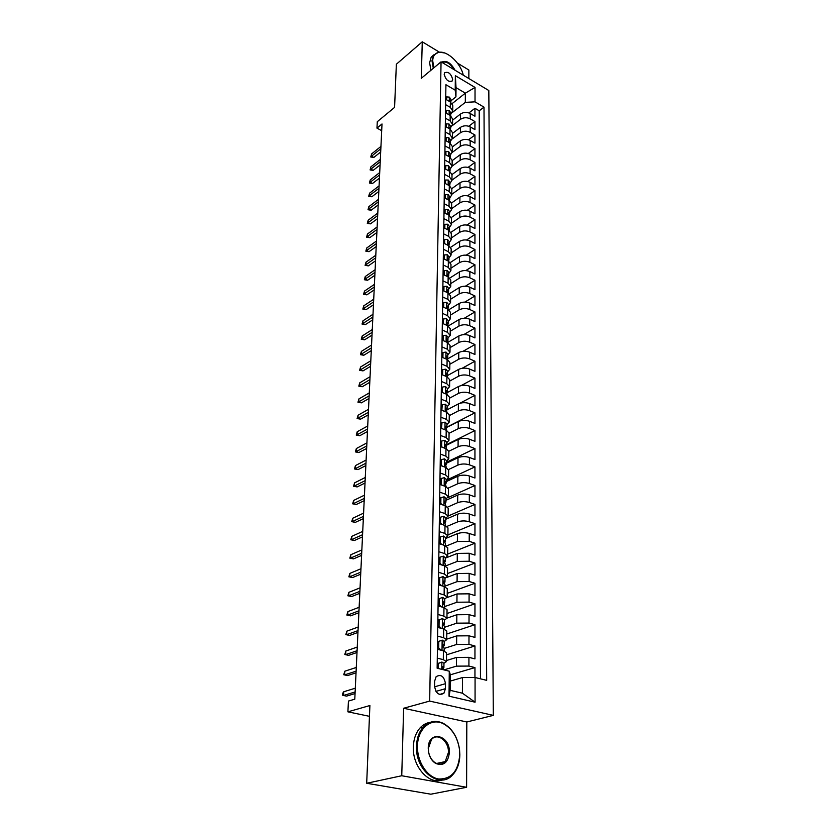 <?xml version="1.0" encoding="UTF-8"?>
<svg xmlns="http://www.w3.org/2000/svg" width="836" height="836" viewBox="0 0 836 836"><rect width="100%" height="100%" fill="white"/><g stroke="black" fill="none" stroke-linecap="round" stroke-linejoin="round"><path stroke-width="1.25" d="M444.198 74.331C445.901 80.172 448.587 82.367 452.255 80.904L452.673 79.357C450.97 73.526 448.284 71.342 444.606 72.805L444.198 74.331M468.839 78.521L468.871 70.025L457.438 63.097M493.324 715.376L488.82 90.528L441.053 61.833L429.673 701.08L493.324 715.376L466.812 721.98L403.631 708.259L401.75 775.745L466.603 787.293L466.812 721.98M466.603 787.293L430.822 794.2L366.69 783.269L369.899 705.521L347.901 711.833L369.46 716.327M439.203 52.051L422.274 41.8L396.358 64.236L394.582 107.395L377.287 121.711L376.963 128.117L381.686 130.677M401.75 775.745L366.69 783.269M474.952 677.505L474.952 667.588L450.28 674.83M446.476 660.513L456.529 657.42L468.933 657.347L474.952 658.893L474.952 645.956L446.539 654.818M446.717 639.153L456.686 635.903L468.986 635.809L474.952 637.408L474.952 624.701L446.779 634.001M446.957 618.149L456.843 614.753L469.038 614.638L474.952 616.299L474.952 603.801L447.009 613.519M447.082 597.541L456.999 593.957L469.09 593.821L474.952 595.545L474.952 583.256L447.239 593.382M446.696 577.477L457.146 573.517L469.142 573.36L474.952 575.137L474.952 563.056L447.469 573.569M445.254 558.187L457.292 553.411L469.184 553.244L474.952 555.073L474.952 543.191L447.688 554.08M445.494 538.583L457.438 533.64C461.148 532.396 465.077 532.333 469.236 533.452L474.952 535.333L474.952 523.649L447.908 534.904M445.734 519.292L457.585 514.192C461.253 512.907 465.161 512.834 469.278 513.983L474.952 515.916L474.952 504.421L448.117 516.031M445.964 500.315L457.72 495.058C461.367 493.731 465.234 493.658 469.32 494.839L474.952 496.824L474.952 485.507L448.002 497.598M446.205 481.64L457.867 476.238C461.482 474.869 465.318 474.796 469.372 475.997L474.942 478.025L474.942 466.896L446.215 480.24M446.424 463.259L458.003 457.72C461.587 456.32 465.391 456.237 469.414 457.459L474.942 459.539L474.942 448.587L446.434 462.266M446.654 445.17L458.128 439.485C461.691 438.054 465.464 437.959 469.456 439.224L474.942 441.335L474.942 430.561L446.654 444.574M446.873 427.363L458.264 421.553C461.796 420.08 465.537 419.985 469.498 421.26L474.942 423.424L474.942 412.806L446.873 427.144M446.999 409.88L458.389 403.892C461.9 402.388 465.61 402.283 469.539 403.589L474.942 405.794L474.942 395.344L459.748 403.328M446.936 392.763L458.525 386.504C461.995 384.968 465.683 384.863 469.581 386.19L474.942 388.426L474.942 378.144L461.179 385.574M447.27 375.698L458.65 369.387C462.099 367.819 465.756 367.715 469.623 369.063L474.942 371.33L474.942 361.204L462.193 368.268M447.647 358.863L458.776 352.531C462.193 350.932 465.83 350.817 469.665 352.186L474.942 354.495L474.942 344.526L463.029 351.298M447.918 342.332L458.891 335.926C462.298 334.306 465.892 334.191 469.707 335.57L474.942 337.922L474.942 328.088L463.729 334.63M448.253 326.009L459.016 319.571C462.392 317.92 465.965 317.805 469.748 319.206L474.942 321.588L474.942 311.912L464.346 318.223M448.838 309.759L459.131 303.468C462.486 301.786 466.028 301.66 469.78 303.092L474.942 305.506L474.942 295.965L464.9 302.089M449.371 293.77L459.246 287.594C462.569 285.891 466.101 285.766 469.822 287.208L474.942 289.653L474.942 280.248L465.391 286.205M449.852 278.033L459.361 271.961C462.663 270.237 466.164 270.101 469.853 271.564L474.942 274.03L474.942 264.772L465.84 270.571M450.28 262.546L459.476 256.547C462.757 254.802 466.227 254.666 469.895 256.14L474.942 258.648L474.942 249.515L466.237 255.168M450.667 247.299L459.591 241.364C462.841 239.598 466.289 239.462 469.926 240.946L474.942 243.475L474.942 234.477L466.613 239.995M451.012 232.293L459.695 226.399C462.925 224.612 466.352 224.466 469.968 225.971L474.942 228.531L474.942 219.659L466.958 225.051M451.315 217.517L459.81 211.644C463.019 209.836 466.415 209.69 469.999 211.215L474.942 213.786L474.942 205.05L467.272 210.317M451.576 202.97L459.915 197.108C463.102 195.269 466.478 195.122 470.041 196.659L474.942 199.261L474.942 190.639L467.564 195.802M451.806 188.643L460.019 182.76C463.186 180.91 466.53 180.764 470.072 182.311L474.942 184.934L474.942 176.438L467.836 181.496M452.004 174.536L460.124 168.632C463.259 166.761 466.592 166.604 470.104 168.161L474.942 170.816L474.942 162.435L468.087 167.388M452.161 160.648L460.228 154.681C463.343 152.8 466.645 152.643 470.135 154.211L474.942 156.886L474.942 148.62L468.327 153.49M452.318 146.958L460.333 140.939C463.426 139.027 466.707 138.87 470.166 140.458L474.942 143.144L474.942 134.993L468.547 139.779M452.475 133.446L460.427 127.375C463.499 125.452 466.76 125.296 470.208 126.884L474.942 129.601L474.942 121.554L468.756 126.257M445.619 104.636L450.29 107.332L452.725 110.927L450.74 114.166M445.421 118.189L450.123 120.865L452.569 124.439L450.573 127.647M445.212 131.942L449.946 134.596L452.422 138.139L450.405 141.326M445.003 145.882L449.768 148.515L452.255 152.027L450.238 155.193M444.783 160.021L449.59 162.644L452.098 166.124L450.061 169.248M444.574 174.369L449.413 176.96L451.942 180.409L449.883 183.512M444.355 188.915L449.225 191.486L451.774 194.903L449.705 197.975M444.125 203.681L449.036 206.231L451.607 209.617L449.528 212.647M443.906 218.656L448.848 221.185L451.44 224.529L449.34 227.528M443.676 233.861L448.66 236.358L451.262 239.671L449.151 242.639M443.446 249.285L448.462 251.761L451.085 255.032L448.963 257.958M443.205 264.949L448.263 267.384L450.907 270.624L448.775 273.518M442.965 280.844L448.065 283.258L450.729 286.445L448.577 289.298M442.725 296.979L447.866 299.361L450.552 302.507L448.378 305.318M442.474 313.364L447.657 315.715L450.364 318.819L448.18 321.588M442.223 330.001L447.448 332.32L450.176 335.382L447.971 338.099M441.972 346.898L447.229 349.176L449.987 352.196L447.772 354.872M441.711 364.057L447.02 366.304L449.789 369.272L447.553 371.905M441.45 381.488L446.8 383.703L449.59 386.619L447.344 389.2M441.189 399.2L446.57 401.374L449.392 404.237L447.124 406.766M440.917 417.206L446.34 419.338L449.193 422.138L446.905 424.615M440.635 435.493L446.11 437.583L448.984 440.321L446.685 442.746M440.353 454.073L445.881 456.122L448.775 458.807L446.455 461.179M440.07 472.967L445.64 474.973L448.556 477.596L446.225 479.906M439.778 492.174L445.4 494.139L448.336 496.688L445.985 498.935M439.485 511.705L445.149 513.617L448.117 516.105L445.745 518.289M439.193 531.571L444.898 533.42L447.897 535.845L445.504 537.956M438.89 551.76L444.647 553.568L447.668 555.919L445.254 557.957M438.576 572.305L444.386 574.06L447.438 576.328L445.003 578.303M438.263 593.215L444.125 594.908L447.197 597.092L444.752 598.994M437.939 614.481L443.853 616.111L446.957 618.222L444.491 620.04M437.615 636.123L443.582 637.69L446.717 639.718L444.219 641.452M347.901 711.833L348.434 701.07L354.788 699.178L382.01 123.968L376.963 128.117M445.442 688.697L445.494 683.681C444.083 676.261 440.959 673.931 436.131 676.679L434.647 681.11L434.563 686.157C435.953 693.608 439.078 695.96 443.916 693.222L445.442 688.697L435.964 691.382M455.933 96.871L455.212 90.183L445.922 84.718L437.134 668.225L449.277 671.193L450.28 674.6L450.123 690.327L462.402 693.19L462.475 677.557L475.067 677.505L486.677 680.347L484.002 107.144L475.026 101.856L465.318 102.358L465.359 93.162L456.028 87.644L455.933 96.871L450.907 100.863M455.212 90.183L455.359 75.679L475.026 87.435L475.026 101.856M475.067 677.505L475.067 702.188L449.026 696.189L449.277 671.193M452.328 125.609L460.49 119.329C463.552 117.395 466.791 117.228 470.219 118.837L474.942 121.554M452.621 120.123L460.531 113.999L460.49 119.329M452.307 138.901L460.385 132.778C463.468 130.865 466.739 130.698 470.187 132.297L474.942 134.993M452.224 152.434L460.291 146.415C463.395 144.513 466.687 144.356 470.156 145.934L474.942 148.62M452.098 166.186L460.187 160.24C463.311 158.359 466.624 158.203 470.125 159.77L474.942 162.435M451.942 180.148L460.082 174.254C463.228 172.394 466.572 172.247 470.093 173.794L474.942 176.438M451.774 194.307L459.978 188.476C463.144 186.637 466.509 186.48 470.062 188.027L474.942 190.639M451.618 208.666L459.873 202.897C463.06 201.068 466.446 200.922 470.02 202.458L474.942 205.05M451.45 223.222L459.769 217.527C462.977 215.719 466.383 215.573 469.989 217.088L474.942 219.659M451.283 237.999L459.654 232.356C462.893 230.579 466.331 230.433 469.957 231.938L474.942 234.477M451.116 252.984L459.549 247.414C462.81 245.648 466.269 245.512 469.916 246.996L474.942 249.515M450.938 268.178L459.434 262.682C462.716 260.947 466.195 260.811 469.884 262.285L474.942 264.772M450.761 283.603L459.319 278.189C462.632 276.476 466.133 276.34 469.842 277.792L474.942 280.248M450.583 299.257L459.204 293.917C462.538 292.224 466.07 292.098 469.801 293.53L474.942 295.965M450.405 315.141L459.089 309.874C462.444 308.212 466.007 308.087 469.769 309.508L474.942 311.912M450.217 331.265L458.964 326.082C462.35 324.452 465.934 324.326 469.727 325.726L474.942 328.088M450.04 347.63L458.849 342.541C462.256 340.921 465.871 340.806 469.686 342.185L474.942 344.526M449.852 364.245L458.724 359.24C462.162 357.662 465.798 357.547 469.654 358.905L474.942 361.204M449.653 381.111L458.598 376.2C462.057 374.653 465.725 374.538 469.613 375.876L474.942 378.144M449.465 398.239L458.473 393.422C461.963 391.906 465.662 391.802 469.571 393.119L474.942 395.344M449.266 415.638L458.337 410.925C461.859 409.431 465.589 409.337 469.529 410.622L474.942 412.806M449.057 433.309L458.212 428.69C461.754 427.238 465.506 427.144 469.487 428.408L474.942 430.561M448.848 451.252L458.076 446.748C461.65 445.327 465.433 445.233 469.445 446.487L474.942 448.587M448.556 469.529L457.94 465.088C461.545 463.708 465.359 463.625 469.393 464.837L474.942 466.896M448.148 488.14L457.804 483.73C461.43 482.382 465.286 482.299 469.351 483.501L474.952 485.507M447.626 507.097L457.668 502.676C461.326 501.36 465.203 501.297 469.31 502.457L474.952 504.421M446.988 526.398L457.522 521.936C461.211 520.661 465.119 520.598 469.257 521.737L474.952 523.649M446.205 546.054L457.386 541.509L469.215 541.331L474.952 543.191M445.254 566.087L457.24 561.416L469.163 561.249L474.952 563.056M444.909 586.182L457.083 581.647L469.121 581.501L474.952 583.256M444.658 606.591L456.937 602.233L469.069 602.108L474.952 603.801M444.397 627.334L456.78 623.165L469.017 623.06L474.952 624.701M444.135 648.443L456.623 644.462L468.965 644.378L474.952 645.956M437.28 658.141L443.31 659.656L446.466 661.589L443.947 663.251M443.937 669.887L456.466 666.135L468.912 666.073L474.952 667.588M480.47 678.832L479.216 110.801L474.942 108.304L468.944 112.912M460.531 113.999C463.583 112.055 466.822 111.899 470.24 113.508L474.942 116.235L474.942 108.304M437.416 649.29L443.414 650.826L446.57 652.791L446.466 661.589M446.717 639.718L446.811 631.075L443.697 629.017L437.75 627.418M446.957 618.222L447.051 609.726L443.968 607.584L438.074 605.922M447.197 597.092L447.291 588.743L444.229 586.527L438.388 584.803M447.438 576.328L447.532 568.125L444.491 565.826L438.701 564.049M447.668 555.919L447.762 547.841L444.752 545.469L439.005 543.64M447.897 535.845L447.981 527.903L445.003 525.457L439.308 523.587L440.53 523.075L442.014 524.475M448.117 516.105L448.211 508.298L445.254 505.78L439.611 503.857M448.336 496.688L448.43 489.018L445.494 486.427L439.903 484.462M448.556 477.596L448.639 470.041L445.734 467.397L440.185 465.38M448.775 458.807L448.859 451.377L445.975 448.671L440.467 446.602M448.984 440.321L449.068 433.017L446.205 430.247L440.75 428.136M449.193 422.138L449.266 414.938L446.434 412.117L441.021 409.964M449.392 404.237L449.475 397.152L446.664 394.279L441.293 392.084M449.59 386.619L449.674 379.649L446.884 376.712L441.554 374.486M449.789 369.272L449.872 362.406L447.103 359.428L441.816 357.16M449.987 352.196L450.061 345.435L447.323 342.405L442.077 340.106M450.176 335.382L450.249 328.726L447.532 325.643L442.328 323.313M450.364 318.819L450.437 312.267L447.741 309.142L442.578 306.781M450.552 302.507L450.625 296.059L447.939 292.882L442.819 290.489M450.729 286.445L450.803 280.091L448.148 276.873L443.059 274.459M450.907 270.624L450.98 264.354L448.347 261.104L443.299 258.658M451.085 255.032L451.158 248.856L448.545 245.565L443.54 243.088M451.262 239.671L451.335 233.589L448.733 230.255L443.77 227.758M451.44 224.529L451.503 218.541L448.922 215.176L443.989 212.647M451.607 209.617L451.67 203.702L449.11 200.306L444.219 197.745M451.774 194.903L451.837 189.082L449.298 185.655L444.438 183.074M451.942 180.409L452.004 174.672L449.486 171.202L444.658 168.6M452.098 166.124L452.161 160.46L449.663 156.969L444.867 154.346M452.255 152.027L452.328 146.446L449.841 142.925L445.086 140.281M452.422 138.139L452.485 132.631L450.019 129.078L445.295 126.414M452.569 124.439L452.631 119.015L450.186 115.431L445.494 112.745M452.725 110.927L452.788 105.576L450.353 101.971L445.703 99.265M450.217 681.089L462.475 677.557M403.631 708.259L429.673 701.08M422.274 41.8L421.26 78.333L441.053 61.833M452.161 103.58L465.359 93.162L475.026 87.435M452.266 112.557L465.318 102.358M479.216 110.801L484.002 107.144M450.123 690.327L449.026 696.189M462.402 693.19L475.067 702.188M455.359 75.679L456.028 87.644M437.197 663.742L441.941 662.039L443.958 663.293L443.906 667.483L442.369 666.814L443.77 669.845M441.941 662.039L438.492 663.397L438.419 668.539M442.652 669.051L443.906 667.483M343.742 691.748L342.781 693.201L342.676 695.28L343.544 695.479L343.742 691.748L355.31 688.195M355.133 691.957L343.544 695.479L346.553 696.127L355.06 693.556M438.492 663.397L437.197 663.794M417.477 746.14C417.018 761.471 427.018 777.072 438.492 778.985C451.325 779.371 458.421 771.2 459.779 754.469L459.455 749.255C457.511 737.237 452.266 728.793 443.707 723.924C431.386 717.152 417.54 728.407 417.477 746.14M459.842 754.668C459.695 762.965 457.355 769.632 452.809 774.669C440.049 789.936 415.095 770.698 416.506 746.14C416.788 738.251 419.024 731.908 423.215 727.121C429.077 721.113 435.807 719.869 443.393 723.391C452.151 728.386 457.522 737.028 459.518 749.328L459.842 754.668M428.241 748.262C428.157 729.943 450.134 734.562 449.392 752.421C448.127 762.704 443.55 766.372 435.65 763.414C431.961 761.042 429.589 757.238 428.544 752.003L428.241 748.262M448.441 752.421C448.942 741.104 437.479 732.294 431.491 739.515L428.335 748.46L428.617 752.024C429.61 756.998 431.867 760.614 435.378 762.871C439.067 764.856 442.349 764.428 445.222 761.586L448.441 752.421M398.793 788.745L391.77 787.543M442.369 779.978C428.805 785.088 412.336 766.455 413.339 746.893C413.632 739.024 415.868 732.702 420.059 727.916C422.922 724.802 426.245 722.962 430.028 722.377M463.238 75.156C461.033 63.755 447.877 50.996 439.422 52.24C435.211 52.835 432.964 55.678 432.693 60.767L433.894 67.8M433.309 68.291L431.982 60.809L433.518 55.239L438.89 52.072L444.637 52.981M441.701 62.219C446.246 59.962 450.698 62.637 455.045 70.234M453.969 69.587C450.113 63.379 446.173 61.007 442.15 62.491M430.937 70.266L429.62 62.794L431.157 57.224L433.79 54.852M437.531 641.797L442.234 640.115L444.219 641.431L444.177 645.549L442.652 644.828L444.135 648.161L444.104 651.014M442.234 640.115L438.806 641.411L438.712 647.963L441.251 650.272M443.017 647.095L444.177 645.549M356.115 671.172L344.61 674.892L347.588 675.572L343.742 674.736L344.61 674.892L344.808 671.214L356.293 667.462M347.588 675.572L356.031 672.855M343.742 674.736L344.808 671.214M438.806 641.411L437.531 641.829M437.427 648.37L438.712 647.963M442.516 618.577L437.855 620.228L442.516 618.577L444.491 619.946L444.438 624.001L442.923 623.228L444.407 626.561L444.376 629.215M439.13 619.8L439.036 626.237L441.387 628.39M443.362 625.516L444.438 624.001M357.087 650.721L345.665 654.63L348.612 655.34L344.798 654.525L345.665 654.63L345.853 651.025L357.254 647.074M348.612 655.34L357.003 652.488M344.798 654.525L345.853 651.025M437.761 626.676L439.036 626.237M438.074 605.348L439.339 604.888L439.433 598.555L442.798 597.406L444.752 598.827L444.7 602.819L443.195 602.004L444.668 605.337L444.637 607.793M439.339 604.888L441.512 606.894M443.707 604.303L444.7 602.819M358.038 630.605L346.7 634.702L349.626 635.433L345.843 634.628L346.7 634.702L346.877 631.149L358.205 627.021M349.626 635.433L357.944 632.444M345.843 634.628L346.877 631.149M439.433 598.555L438.179 599.015M438.398 584.385L439.652 583.904L439.736 577.686L443.07 576.6L445.003 578.073L444.961 581.992L443.456 581.135L444.052 583.444L444.961 581.992M439.652 583.904L441.638 585.764M444.052 583.444L444.93 584.468L444.898 586.736M358.968 610.813L347.713 615.087L350.618 615.839L346.856 615.056L347.713 615.087L347.891 611.586L359.135 607.281M350.618 615.839L358.884 612.725M346.856 615.056L347.891 611.586M439.736 577.686L438.492 578.157M438.701 563.777L439.945 563.286L440.039 557.163L443.341 556.149L445.264 557.675L445.212 561.52L443.717 560.622L445.18 563.966L445.16 566.045M439.945 563.286L441.763 564.99M444.376 562.931L445.212 561.52M359.898 591.334L348.716 595.775L351.59 596.559L347.87 595.786L348.716 595.775L348.894 592.327L360.055 587.854M351.59 596.559L359.804 593.309M347.87 595.786L348.894 592.327M440.039 557.163L438.795 557.664M439.005 543.515L440.238 543.003L440.332 536.994L443.602 536.043L445.504 537.611L445.463 541.394L443.968 540.453L445.431 543.797L445.41 545.699M440.238 543.003L441.889 544.56M444.689 542.773L445.463 541.394M360.797 572.158L349.699 576.767L352.552 577.572L348.852 576.819L349.699 576.767L349.876 573.381L360.964 568.741M352.552 577.572L360.703 574.207M348.852 576.819L349.876 573.381M440.332 536.994L439.099 537.506M440.53 523.075L440.614 517.15L443.864 516.261L445.755 517.881L445.703 521.601L444.219 520.619L445.651 525.698M444.992 522.939L445.703 521.601M361.695 553.286L350.671 558.051L353.503 558.887L349.824 558.145L350.671 558.051L350.838 554.717L361.852 549.921M353.503 558.887L361.591 555.397M349.824 558.145L350.838 554.717M440.614 517.15L439.402 517.683M439.799 503.92L440.823 503.46L440.906 497.65L444.125 496.814L445.996 498.475L445.943 502.143L444.47 501.109L445.901 506.031M440.823 503.46L442.129 504.714M445.285 503.439L445.943 502.143M362.573 534.706L351.622 539.628L354.433 540.484L350.786 539.763L351.622 539.628L351.789 536.346L362.73 531.393M354.433 540.484L362.469 536.879M350.786 539.763L351.789 536.346M440.906 497.65L439.694 498.193M440.238 484.577L441.094 484.18L441.178 478.453L444.376 477.69L446.225 479.394L446.184 482.989L444.71 481.923L446.142 486.677M441.094 484.18L442.244 485.288M445.567 484.263L446.184 482.989M363.441 516.408L352.562 521.486L355.352 522.364L351.737 521.654L352.562 521.486L352.729 518.247L363.597 513.147M355.352 522.364L363.336 518.654M351.737 521.654L352.729 518.247M441.178 478.453L439.976 479.018M440.666 465.547L441.377 465.213L441.46 459.581L444.616 458.87L446.455 460.615L446.414 464.158L444.951 463.05L446.372 467.648M441.377 465.213L442.359 466.164M445.839 465.391L446.414 464.158M364.287 498.392L353.492 503.617L356.251 504.516L352.667 503.815L353.492 503.617L353.659 500.43L364.444 495.184M356.251 504.516L364.182 500.701M352.667 503.815L353.659 500.43M441.46 459.581L440.269 460.155M441.074 446.832L441.648 446.549L441.721 441.011L444.867 440.353L446.685 442.139L446.643 445.619L445.191 444.48L446.602 448.932M441.648 446.549L442.474 447.354M446.11 446.832L446.643 445.619M365.133 480.658L354.401 486.019L357.139 486.928L353.576 486.249L354.401 486.019L354.568 482.874L365.28 477.492M357.139 486.928L365.018 483.02M353.576 486.249L354.568 482.874M441.721 441.011L440.541 441.607M441.471 428.419L441.993 422.734L445.107 422.138L446.915 423.956L446.873 427.384L445.421 426.214L446.832 430.509M441.91 428.189L442.578 428.847M446.372 428.565L446.873 427.384M365.959 463.186L355.3 468.672L358.017 469.613L354.485 468.954L355.3 468.672L355.457 465.579L366.105 460.061M358.017 469.613L365.844 465.6M354.485 468.954L355.457 465.579M441.993 422.734L440.823 423.34M441.847 410.298L442.254 404.76L445.337 404.206L447.135 406.056L447.093 409.441L445.651 408.229L447.051 412.388M442.171 410.121L442.693 410.633M446.623 410.591L447.093 409.441M366.774 445.975L356.188 451.597L358.884 452.548L355.373 451.9L356.188 451.597L356.345 448.545L366.92 442.902M358.884 452.548L366.659 448.441M355.373 451.9L356.345 448.545M442.254 404.76L441.094 405.376M442.213 392.46L442.516 387.058L445.578 386.556L447.354 388.447L447.312 391.77L445.881 390.527L447.281 394.55M446.873 392.899L447.312 391.77M367.579 429.014L357.056 434.762L359.731 435.744L356.251 435.096L357.056 434.762L357.212 431.763L367.715 425.984M359.731 435.744L367.453 431.533M356.251 435.096L357.212 431.763M442.516 387.058L441.356 387.695M442.557 374.904L442.766 369.637L445.797 369.178L447.563 371.111L447.521 374.382L446.1 373.107L447.49 376.994M447.114 375.479L447.521 374.382M368.362 412.305L357.912 418.178L360.577 419.17L357.108 418.543L357.912 418.178L358.069 415.22L368.509 409.326M360.577 419.17L368.248 414.875M357.108 418.543L358.069 415.22M442.766 369.637L441.617 370.285M442.902 357.63L443.017 352.489L446.027 352.071L447.782 354.036L447.741 357.254L446.32 355.948L447.709 359.71M447.344 358.341L447.741 357.254M369.146 395.846L358.759 401.834L361.403 402.847L357.965 402.231L358.759 401.834L358.916 398.918L369.282 392.91M361.403 402.847L369.021 398.469M357.965 402.231L358.916 398.918M443.017 352.489L441.878 353.147M443.185 340.597L443.258 335.602L446.246 335.236L447.981 337.221L447.95 340.398L446.539 339.061L447.918 342.697M447.573 341.454L447.95 340.398M369.909 379.617L359.595 385.73L362.218 386.755L358.801 386.148L359.595 385.73L359.752 382.846L370.045 376.722M362.218 386.755L369.784 382.292M358.801 386.148L359.752 382.846M443.258 335.602L442.129 336.271M443.435 323.804L443.498 318.965L446.466 318.652L448.19 320.669L448.148 323.793L446.748 322.424L448.127 325.935M447.803 324.828L448.148 323.793M370.672 363.629L360.42 369.846L363.012 370.891L359.626 370.296L360.42 369.846L360.567 367.014L370.808 360.776M363.012 370.891L370.536 366.346M359.626 370.296L360.567 367.014M443.498 318.965L442.38 319.655M443.676 307.282L443.738 302.59L446.685 302.318L448.389 304.367L448.357 307.449L446.957 306.049L448.326 309.445M448.023 308.463L448.357 307.449M371.414 347.87L361.236 354.192L363.806 355.248L360.441 354.673L361.236 354.192L361.382 351.392L371.55 345.059M363.806 355.248L371.288 350.629M360.441 354.673L361.382 351.392M443.738 302.59L442.631 303.28M443.906 291.001L443.979 286.466L446.894 286.225L448.587 288.305L448.556 291.336L447.166 289.914L448.524 293.185M448.242 292.339L448.556 291.336M372.145 332.331L362.03 338.758L364.59 339.824L361.246 339.259L362.03 338.758L362.176 335.999L372.281 329.562M364.59 339.824L372.02 335.131M361.246 339.259L362.176 335.999M443.979 286.466L442.871 287.166M444.146 274.971L444.209 270.571L447.103 270.383L448.786 272.484L448.744 275.472L447.375 274.02L448.713 277.176M448.451 276.444L448.744 275.472M372.877 317.022L362.824 323.542L365.363 324.619L362.04 324.065L362.824 323.542L362.96 320.825L373.002 314.284M365.363 324.619L372.741 319.854M362.04 324.065L362.96 320.825M444.209 270.571L443.111 271.282M444.376 259.17L444.438 254.928L447.312 254.771L448.974 256.903L448.942 259.839L447.573 258.355L448.89 261.396M448.66 260.801L448.942 259.839M373.587 301.911L363.597 308.526L366.116 309.633L362.824 309.08L363.597 308.526L363.733 305.851L373.713 299.215M366.116 309.633L373.452 304.795M362.824 309.08L363.733 305.851M444.438 254.928L443.341 255.649M444.595 243.621L444.658 239.504L447.511 239.389L449.172 241.541L449.131 244.436L447.772 242.931L449.057 245.847M448.869 245.376L449.131 244.436M374.298 287.02L364.371 293.729L366.868 294.836L363.597 294.303L364.371 293.729L364.506 291.085L374.423 284.365M366.868 294.836L374.152 289.935M363.597 294.303L364.506 291.085M444.658 239.504L443.582 240.235M444.825 228.291L444.877 224.309L447.709 224.226L449.36 226.399L449.319 229.263L447.971 227.726L449.214 230.527M449.068 230.182L449.319 229.263M374.988 272.337L365.123 279.13L367.61 280.259L364.35 279.736L365.123 279.13L365.259 276.528L375.113 269.714M367.61 280.259L374.852 275.284M364.35 279.736L365.259 276.528M444.877 224.309L443.811 225.041M445.045 213.18L445.097 209.324L447.908 209.282L449.538 211.487L449.507 214.309L448.159 212.752L449.36 215.416M449.266 215.207L449.507 214.309M375.677 257.854L365.865 264.73L368.331 265.869L365.102 265.357L365.865 264.73L366.001 262.159L375.792 255.262M368.331 265.869L375.531 260.832M365.102 265.357L366.001 262.159M445.097 209.324L444.031 210.076M445.254 198.289L445.316 194.569L448.106 194.558L449.726 196.784L449.684 199.564L448.347 197.975L449.496 200.515M449.465 200.452L449.684 199.564M376.346 243.558L366.607 250.528L369.052 251.678L365.844 251.176L366.607 250.528L366.732 247.989L376.472 241.008M369.052 251.678L376.21 246.578M365.844 251.176L366.732 247.989M445.316 194.569L444.25 195.321M445.473 183.617L445.525 180.022L448.295 180.043L449.904 182.29L449.872 185.028L448.535 183.418L449.611 185.832M449.663 185.864L449.872 185.028M377.015 229.461L367.328 236.515L369.763 237.675L366.576 237.173L367.328 236.515L367.464 234.007L377.14 226.953M369.763 237.675L376.869 232.523M366.576 237.173L367.464 234.007M445.525 180.022L444.47 180.785M445.682 169.154L445.734 165.674L448.483 165.737L450.081 168.005L450.04 170.701L448.723 169.071L449.726 171.349M449.883 171.443L450.04 170.701M377.673 215.563L368.049 222.679L370.463 223.86L367.297 223.369L368.049 222.679L368.174 220.213L377.788 213.076M370.463 223.86L377.527 218.645M367.297 223.369L368.174 220.213M445.734 165.674L444.689 166.448M445.891 154.9L445.933 151.535L448.671 151.629L450.249 153.908L450.217 156.572L448.901 154.921L449.82 157.053M450.102 157.231L450.217 156.572M378.321 201.842L368.76 209.042L371.153 210.223L368.007 209.742L368.76 209.042L368.885 206.607L378.436 199.386M371.153 210.223L378.175 204.956M368.007 209.742L368.885 206.607M445.933 151.535L444.898 152.319M446.09 140.845L446.142 137.595L448.848 137.721L450.426 140.02L450.395 142.642L449.078 140.981L449.904 142.966M450.301 143.207L450.395 142.642M378.969 188.299L369.449 195.572L371.832 196.763L368.707 196.303L369.575 193.168L379.084 185.885M371.832 196.763L378.812 191.444M368.707 196.303L369.575 193.168M446.142 137.595L445.107 138.379M446.299 126.988L446.34 123.843L449.036 124L450.594 126.32L450.562 128.911L449.256 127.218L449.977 129.058M379.596 174.943L370.139 182.279L372.501 183.492L369.397 183.032L370.264 179.907L379.711 172.561M372.501 183.492L379.45 178.12M369.397 183.032L370.264 179.907M446.34 123.843L445.316 124.637M446.497 113.32L446.539 110.289L449.214 110.467L450.761 112.808L450.729 115.368L449.434 113.654L450.029 115.337M380.223 161.756L370.818 169.165L373.169 170.377L370.087 169.927L370.944 166.824L380.328 159.404M373.169 170.377L380.066 164.964M370.087 169.927L370.944 166.824M446.539 110.289L445.525 111.094M446.685 99.839L446.727 96.913L449.381 97.122L450.928 99.484L450.897 102.002L449.611 100.278L450.071 101.804M380.84 148.745L371.498 156.217L373.817 157.44L370.756 157.001L371.612 153.908L380.944 146.425M373.817 157.44L380.683 151.974M370.756 157.001L371.612 153.908M446.727 96.913L445.724 97.728M460.427 127.375L460.385 132.778M460.333 140.939L460.291 146.415M460.228 154.681L460.187 160.24M460.124 168.632L460.082 174.254M460.019 182.76L459.978 188.476M459.915 197.108L459.873 202.897M459.81 211.644L459.769 217.527M459.695 226.399L459.654 232.356M459.591 241.364L459.549 247.414M459.476 256.547L459.434 262.682M459.361 271.961L459.319 278.189M459.246 287.594L459.204 293.917M459.131 303.468L459.089 309.874M459.016 319.571L458.964 326.082M458.891 335.926L458.849 342.541M458.776 352.531L458.724 359.24M458.65 369.387L458.598 376.2M458.525 386.504L458.473 393.422M458.389 403.892L458.337 410.925M458.264 421.553L458.212 428.69M458.128 439.485L458.076 446.748M458.003 457.72L457.94 465.088M457.867 476.238L457.804 483.73M457.72 495.058L457.668 502.676M457.585 514.192L457.522 521.936M457.438 533.64L457.386 541.509M457.292 553.411L457.24 561.416M457.146 573.517L457.083 581.647M456.999 593.957L456.937 602.233M456.843 614.753L456.78 623.165M456.686 635.903L456.623 644.462M456.529 657.42L456.466 666.135M468.933 657.347L468.912 666.073M470.24 113.508L470.219 118.837M470.208 126.884L470.187 132.297M470.166 140.458L470.156 145.934M470.135 154.211L470.125 159.77M470.104 168.161L470.093 173.794M470.072 182.311L470.062 188.027M470.041 196.659L470.02 202.458M469.999 211.215L469.989 217.088M469.968 225.971L469.957 231.938M469.926 240.946L469.916 246.996M469.895 256.14L469.884 262.285M469.853 271.564L469.842 277.792M469.822 287.208L469.801 293.53M469.78 303.092L469.769 309.508M469.748 319.206L469.727 325.726M469.707 335.57L469.686 342.185M469.665 352.186L469.654 358.905M469.623 369.063L469.613 375.876M469.581 386.19L469.571 393.119M469.539 403.589L469.529 410.622M469.498 421.26L469.487 428.408M469.456 439.224L469.445 446.487M469.414 457.459L469.393 464.837M469.372 475.997L469.351 483.501M469.32 494.839L469.31 502.457M469.278 513.983L469.257 521.737M469.236 533.452L469.215 541.331M469.184 553.244L469.163 561.249M469.142 573.36L469.121 581.501M469.09 593.821L469.069 602.108M469.038 614.638L469.017 623.06M468.986 635.809L468.965 644.378M443.414 650.826L443.31 659.656M443.697 629.017L443.582 637.69M443.968 607.584L443.853 616.111M444.229 586.527L444.125 594.908M444.491 565.826L444.386 574.06M444.752 545.469L444.647 553.568M445.003 525.457L444.898 533.42M445.254 505.78L445.149 513.617M445.494 486.427L445.4 494.139M445.734 467.397L445.64 474.973M445.975 448.671L445.881 456.122M446.205 430.247L446.11 437.583M446.434 412.117L446.34 419.338M446.664 394.279L446.57 401.374M446.884 376.712L446.8 383.703M447.103 359.428L447.02 366.304M447.323 342.405L447.229 349.176M447.532 325.643L447.448 332.32M447.741 309.142L447.657 315.715M447.939 292.882L447.866 299.361M448.148 276.873L448.065 283.258M448.347 261.104L448.263 267.384M448.545 245.565L448.462 251.761M448.733 230.255L448.66 236.358M448.922 215.176L448.848 221.185M449.11 200.306L449.036 206.231M449.298 185.655L449.225 191.486M449.486 171.202L449.413 176.96M449.663 156.969L449.59 162.644M449.841 142.925L449.768 148.515M450.019 129.078L449.946 134.596M450.186 115.431L450.123 120.865M450.353 101.971L450.29 107.332M434.574 686.816L445.494 683.681M441.857 662.07L441.763 669.354M442.39 666.794L442.986 666.616M442.15 640.146L442.014 650.46M442.641 644.838L443.268 644.64M442.432 618.609L442.296 628.641M442.902 623.259L443.55 623.039M442.714 597.437L442.578 607.197M443.153 602.066L443.811 601.826M442.986 576.631L442.861 586.12M443.393 581.219L444.083 580.968M443.258 556.18L443.132 565.408M443.644 560.737L444.344 560.454M443.519 536.064L443.404 545.041M443.885 540.589L444.595 540.296M443.78 516.293L443.665 525.018M444.125 520.786L444.856 520.473M444.041 496.835L443.926 505.331M444.365 501.307L445.097 500.973M444.292 477.711L444.188 485.967M444.606 482.142L445.348 481.797M444.543 458.891L444.438 466.927M444.836 463.29L445.588 462.935M444.783 440.373L444.679 448.19M445.065 444.742L445.818 444.365M445.024 422.149L444.93 429.756M445.295 426.485L446.058 426.109M445.264 404.216L445.17 411.615M445.525 408.532L446.278 408.125M445.494 386.566L445.4 393.756M445.755 390.851L446.508 390.433M445.724 369.188L445.63 376.19M445.975 373.441L446.727 373.023M445.954 352.081L445.86 358.895M446.194 356.303L446.946 355.875M446.173 335.246L446.09 341.861M446.414 339.437L447.166 338.998M446.393 318.662L446.309 325.099M446.623 322.821L447.375 322.372M446.612 302.329L446.529 308.589M446.842 306.457L447.584 305.997M446.821 286.236L446.737 292.328M447.051 290.332L447.793 289.873M447.03 270.383L446.957 276.308M447.26 274.459L447.991 273.989M447.239 254.771L447.166 260.529M447.469 258.815L448.19 258.334M447.438 239.389L447.365 244.99M447.668 243.401L448.389 242.921M447.636 224.226L447.573 229.67M447.866 228.207L448.577 227.726M447.835 209.282L447.772 214.58M448.065 213.243L448.775 212.752M448.033 194.558L447.96 199.71M448.263 198.477L448.963 197.986M448.221 180.043L448.159 185.049M448.451 183.941L449.141 183.439M448.409 165.737L448.347 170.596M448.65 169.593L449.329 169.102M448.598 151.629L448.535 156.353M448.838 155.454L449.507 154.953M448.786 137.71L448.723 142.308M449.016 141.514L449.684 141.012M448.963 124L448.911 128.462M449.204 127.772L449.862 127.26M449.141 110.467L449.089 114.804M449.381 114.208L450.029 113.706M449.319 97.122L449.266 101.334M449.569 100.842L450.207 100.33M451.367 81.625L452.255 80.904M439.517 694.455L443.916 693.222M420.059 727.916L423.215 727.121M445.222 761.586L436.58 763.477M435.378 762.871L435.65 763.414M443.707 723.924L443.393 723.391M431.157 57.224L433.518 55.239M439.422 52.24L438.89 52.072"/></g></svg>
